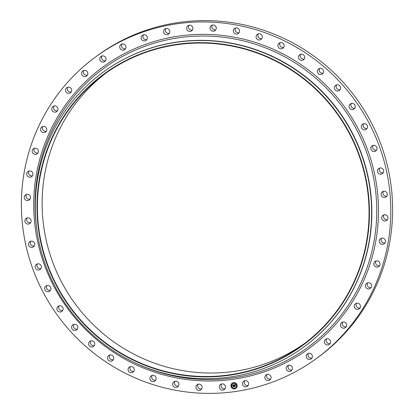 <?xml version="1.0" encoding="UTF-8"?>
<svg xmlns="http://www.w3.org/2000/svg" width="414" height="414" viewBox="0 0 414 414"><rect width="100%" height="100%" fill="white"/><g stroke="black" fill="none" stroke-linecap="round" stroke-linejoin="round"><path stroke-width="0.62" d="M225.061 388.71A3.146 3.089 53.7 0 1 221.583 383.985M223.658 384.166A3.146 3.089 53.7 0 1 224.284 389.548A3.146 3.089 53.7 0 1 221.185 389.859A3.146 3.089 53.7 0 1 220.553 384.477A3.146 3.089 53.7 0 1 223.658 384.166M95.355 57.106L97.161 55.781A186.9 183.526 53.7 0 1 322.356 62.586A186.9 183.526 53.7 0 1 377.413 283.083A186.9 183.526 53.7 0 1 318.645 356.894L316.839 358.219A186.9 183.526 53.7 0 1 91.644 351.414A186.9 183.526 53.7 0 1 36.587 130.917A186.9 183.526 53.7 0 1 95.355 57.106A186.9 183.526 53.7 0 1 320.555 63.911A186.9 183.526 53.7 0 1 375.607 284.408A186.9 183.526 53.7 0 1 316.839 358.219M201.67 388.912A3.146 3.089 53.7 0 1 198.192 384.187M178.403 386.045A3.146 3.089 53.7 0 1 174.925 381.315M155.654 380.15A3.146 3.089 53.7 0 1 152.176 375.42M133.815 371.332A3.146 3.089 53.7 0 1 130.338 366.607M113.255 359.745A3.146 3.089 53.7 0 1 109.777 355.015M94.33 345.581A3.146 3.089 53.7 0 1 90.852 340.857M77.361 329.094A3.146 3.089 53.7 0 1 73.883 324.364M62.643 310.552A3.146 3.089 53.7 0 1 59.166 305.827M50.42 290.281A3.146 3.089 53.7 0 1 46.942 285.556M40.908 268.624A3.146 3.089 53.7 0 1 37.431 263.899M34.269 245.957A3.146 3.089 53.7 0 1 30.791 241.227M30.615 222.66A3.146 3.089 53.7 0 1 27.138 217.935M30.01 199.134A3.146 3.089 53.7 0 1 26.532 194.409M32.463 175.79A3.146 3.089 53.7 0 1 28.985 171.06M37.928 153.014A3.146 3.089 53.7 0 1 34.45 148.284M46.321 131.202A3.146 3.089 53.7 0 1 42.844 126.477M57.489 110.729A3.146 3.089 53.7 0 1 54.011 106.005M71.244 91.944A3.146 3.089 53.7 0 1 67.767 87.219M87.354 75.172A3.146 3.089 53.7 0 1 83.876 70.442M105.544 60.692A3.146 3.089 53.7 0 1 102.067 55.962M125.494 48.754A3.146 3.089 53.7 0 1 122.016 44.029M146.872 39.568A3.146 3.089 53.7 0 1 143.394 34.838M169.305 33.286A3.146 3.089 53.7 0 1 165.828 28.556M192.417 30.015A3.146 3.089 53.7 0 1 188.939 25.29M215.808 29.813A3.146 3.089 53.7 0 1 212.33 25.088M239.075 32.685A3.146 3.089 53.7 0 1 235.597 27.955M261.824 38.58A3.146 3.089 53.7 0 1 258.346 33.85M283.662 47.393A3.146 3.089 53.7 0 1 280.185 42.668M304.223 58.985A3.146 3.089 53.7 0 1 300.745 54.255M323.148 73.143A3.146 3.089 53.7 0 1 319.67 68.419M340.117 89.636A3.146 3.089 53.7 0 1 336.639 84.906M354.834 108.173A3.146 3.089 53.7 0 1 351.357 103.448M367.058 128.443A3.146 3.089 53.7 0 1 363.58 123.719M376.569 150.101A3.146 3.089 53.7 0 1 373.092 145.376M383.209 172.773A3.146 3.089 53.7 0 1 379.731 168.043M386.862 196.065A3.146 3.089 53.7 0 1 383.385 191.34M387.468 219.591A3.146 3.089 53.7 0 1 383.99 214.866M385.015 242.94A3.146 3.089 53.7 0 1 381.537 238.21M379.55 265.716A3.146 3.089 53.7 0 1 376.072 260.986M371.156 287.523A3.146 3.089 53.7 0 1 367.679 282.798M359.989 307.995A3.146 3.089 53.7 0 1 356.511 303.271M346.233 326.781A3.146 3.089 53.7 0 1 342.756 322.056M330.124 343.558A3.146 3.089 53.7 0 1 326.646 338.828M311.933 358.038A3.146 3.089 53.7 0 1 308.456 353.308M291.984 369.971A3.146 3.089 53.7 0 1 288.506 365.246M270.606 379.162A3.146 3.089 53.7 0 1 267.128 374.432M248.172 385.444A3.146 3.089 53.7 0 1 244.695 380.714M304.999 343.18A167.794 164.767 53.7 0 1 104.049 334.403A167.794 164.767 53.7 0 1 55.781 137.391A167.794 164.767 53.7 0 1 106.186 72.89M355.403 278.679A167.794 164.767 53.7 0 1 302.644 344.945A167.794 164.767 53.7 0 1 100.467 338.833A167.794 164.767 53.7 0 1 51.041 140.879A167.794 164.767 53.7 0 1 103.8 74.613A167.794 164.767 53.7 0 1 305.977 80.725A167.794 164.767 53.7 0 1 355.403 278.679M355.761 278.839A168.188 165.15 53.7 0 1 137.174 361.971A168.188 165.15 53.7 0 1 50.684 140.719A168.188 165.15 53.7 0 1 269.271 57.587A168.188 165.15 53.7 0 1 355.761 278.839M357.774 279.481A170.154 167.085 53.7 0 1 304.269 346.678A170.154 167.085 53.7 0 1 99.251 340.484A170.154 167.085 53.7 0 1 49.131 139.741A170.154 167.085 53.7 0 1 102.631 72.543A170.154 167.085 53.7 0 1 307.654 78.738A170.154 167.085 53.7 0 1 357.774 279.481M102.631 72.543L102.858 72.378A170.154 167.085 53.7 0 1 307.876 78.572A170.154 167.085 53.7 0 1 358.001 279.315A170.154 167.085 53.7 0 1 304.497 346.513L304.269 346.678M211.57 30.771A3.146 3.089 53.7 0 1 211.3 25.58A3.146 3.089 53.7 0 1 214.762 25.456A3.146 3.089 53.7 0 1 215.032 30.646A3.146 3.089 53.7 0 1 211.57 30.771M177.694 381.925A3.146 3.089 53.7 0 1 177.627 386.878A3.146 3.089 53.7 0 1 173.828 386.759A3.146 3.089 53.7 0 1 173.896 381.806A3.146 3.089 53.7 0 1 177.694 381.925M234.5 33.399A3.146 3.089 53.7 0 1 234.567 28.447A3.146 3.089 53.7 0 1 238.366 28.566A3.146 3.089 53.7 0 1 238.298 33.518A3.146 3.089 53.7 0 1 234.5 33.399M155.25 376.31A3.146 3.089 53.7 0 1 154.877 380.983A3.146 3.089 53.7 0 1 150.779 380.585A3.146 3.089 53.7 0 1 151.151 375.912A3.146 3.089 53.7 0 1 155.25 376.31M256.949 39.014A3.146 3.089 53.7 0 1 257.317 34.341A3.146 3.089 53.7 0 1 261.42 34.74A3.146 3.089 53.7 0 1 261.048 39.413A3.146 3.089 53.7 0 1 256.949 39.014M133.67 367.813A3.146 3.089 53.7 0 1 133.039 372.165A3.146 3.089 53.7 0 1 128.676 371.451A3.146 3.089 53.7 0 1 129.308 367.094A3.146 3.089 53.7 0 1 133.67 367.813M278.529 47.517A3.146 3.089 53.7 0 1 279.16 43.16A3.146 3.089 53.7 0 1 283.523 43.874A3.146 3.089 53.7 0 1 282.891 48.231A3.146 3.089 53.7 0 1 278.529 47.517M113.332 356.573A3.146 3.089 53.7 0 1 112.479 360.578A3.146 3.089 53.7 0 1 107.894 359.518A3.146 3.089 53.7 0 1 108.747 355.507A3.146 3.089 53.7 0 1 113.332 356.573M298.867 58.757A3.146 3.089 53.7 0 1 299.72 54.746A3.146 3.089 53.7 0 1 304.3 55.807A3.146 3.089 53.7 0 1 303.446 59.818A3.146 3.089 53.7 0 1 298.867 58.757M94.583 342.782A3.146 3.089 53.7 0 1 93.554 346.42A3.146 3.089 53.7 0 1 88.798 344.981A3.146 3.089 53.7 0 1 89.822 341.348A3.146 3.089 53.7 0 1 94.583 342.782M317.616 72.543A3.146 3.089 53.7 0 1 318.645 68.905A3.146 3.089 53.7 0 1 323.401 70.344A3.146 3.089 53.7 0 1 322.371 73.977A3.146 3.089 53.7 0 1 317.616 72.543M77.739 326.682A3.146 3.089 53.7 0 1 76.585 329.927A3.146 3.089 53.7 0 1 71.705 328.1A3.146 3.089 53.7 0 1 72.854 324.855A3.146 3.089 53.7 0 1 77.739 326.682M334.46 88.643A3.146 3.089 53.7 0 1 335.609 85.398A3.146 3.089 53.7 0 1 340.494 87.225A3.146 3.089 53.7 0 1 339.34 90.469A3.146 3.089 53.7 0 1 334.46 88.643M63.094 308.549A3.146 3.089 53.7 0 1 58.772 311.701A3.146 3.089 53.7 0 1 58.136 306.319A3.146 3.089 53.7 0 1 63.094 308.549M349.106 106.781A3.146 3.089 53.7 0 1 353.427 103.624A3.146 3.089 53.7 0 1 354.063 109.011A3.146 3.089 53.7 0 1 349.106 106.781M50.891 288.687A3.146 3.089 53.7 0 1 46.368 291.342A3.146 3.089 53.7 0 1 45.918 286.043A3.146 3.089 53.7 0 1 50.891 288.687M361.308 126.643A3.146 3.089 53.7 0 1 365.831 123.983A3.146 3.089 53.7 0 1 366.281 129.282A3.146 3.089 53.7 0 1 361.308 126.643M41.348 267.434A3.146 3.089 53.7 0 1 36.68 269.581A3.146 3.089 53.7 0 1 36.406 264.391A3.146 3.089 53.7 0 1 41.348 267.434M370.851 147.891A3.146 3.089 53.7 0 1 375.519 145.744A3.146 3.089 53.7 0 1 375.793 150.939A3.146 3.089 53.7 0 1 370.851 147.891M34.621 245.166A3.146 3.089 53.7 0 1 29.865 246.801A3.146 3.089 53.7 0 1 29.767 241.719A3.146 3.089 53.7 0 1 34.621 245.166M377.573 170.159A3.146 3.089 53.7 0 1 382.329 168.524A3.146 3.089 53.7 0 1 382.432 173.606A3.146 3.089 53.7 0 1 377.573 170.159M30.833 222.251A3.146 3.089 53.7 0 1 26.051 223.379A3.146 3.089 53.7 0 1 26.113 218.421A3.146 3.089 53.7 0 1 30.833 222.251M381.366 193.074A3.146 3.089 53.7 0 1 386.148 191.946A3.146 3.089 53.7 0 1 386.086 196.904A3.146 3.089 53.7 0 1 381.366 193.074M30.041 199.087A3.146 3.089 53.7 0 1 25.285 199.724A3.146 3.089 53.7 0 1 25.502 194.901A3.146 3.089 53.7 0 1 30.041 199.087M382.158 216.237A3.146 3.089 53.7 0 1 386.909 215.606A3.146 3.089 53.7 0 1 386.692 220.424A3.146 3.089 53.7 0 1 382.158 216.237M32.261 176.074A3.146 3.089 53.7 0 1 27.593 176.229A3.146 3.089 53.7 0 1 27.955 171.551A3.146 3.089 53.7 0 1 32.261 176.074M379.938 239.256A3.146 3.089 53.7 0 1 384.606 239.095A3.146 3.089 53.7 0 1 384.239 243.774A3.146 3.089 53.7 0 1 379.938 239.256M37.451 153.599A3.146 3.089 53.7 0 1 32.923 153.299A3.146 3.089 53.7 0 1 33.425 148.776A3.146 3.089 53.7 0 1 37.653 149.325A3.146 3.089 53.7 0 1 37.451 153.599M374.742 261.731A3.146 3.089 53.7 0 1 379.276 262.026A3.146 3.089 53.7 0 1 378.774 266.549A3.146 3.089 53.7 0 1 374.541 266A3.146 3.089 53.7 0 1 374.742 261.731M45.535 132.045A3.146 3.089 53.7 0 1 41.188 131.331A3.146 3.089 53.7 0 1 41.814 126.969A3.146 3.089 53.7 0 1 41.824 126.958A3.146 3.089 53.7 0 1 46.171 127.678A3.146 3.089 53.7 0 1 45.545 132.04A3.146 3.089 53.7 0 1 45.535 132.045M366.664 283.279A3.146 3.089 53.7 0 1 371.011 283.999A3.146 3.089 53.7 0 1 370.385 288.356A3.146 3.089 53.7 0 1 370.375 288.367A3.146 3.089 53.7 0 1 366.023 287.647A3.146 3.089 53.7 0 1 366.654 283.285A3.146 3.089 53.7 0 1 366.664 283.279M56.361 111.79A3.146 3.089 53.7 0 1 52.236 110.688A3.146 3.089 53.7 0 1 53.339 106.274A3.146 3.089 53.7 0 1 57.458 107.376A3.146 3.089 53.7 0 1 56.361 111.79M355.838 303.534A3.146 3.089 53.7 0 1 359.957 304.637A3.146 3.089 53.7 0 1 358.86 309.056A3.146 3.089 53.7 0 1 354.741 307.949A3.146 3.089 53.7 0 1 355.838 303.534M69.749 93.176A3.146 3.089 53.7 0 1 66.742 87.711A3.146 3.089 53.7 0 1 71.322 88.767A3.146 3.089 53.7 0 1 69.749 93.176M342.445 322.154A3.146 3.089 53.7 0 1 345.457 327.614A3.146 3.089 53.7 0 1 340.877 326.558A3.146 3.089 53.7 0 1 342.445 322.154M85.47 76.518A3.146 3.089 53.7 0 1 82.852 70.934A3.146 3.089 53.7 0 1 87.525 72.176A3.146 3.089 53.7 0 1 85.47 76.518M326.724 338.807A3.146 3.089 53.7 0 1 329.347 344.391A3.146 3.089 53.7 0 1 324.674 343.149A3.146 3.089 53.7 0 1 326.724 338.807M103.257 62.105A3.146 3.089 53.7 0 1 101.037 56.454A3.146 3.089 53.7 0 1 105.793 57.882A3.146 3.089 53.7 0 1 103.257 62.105M308.937 353.225A3.146 3.089 53.7 0 1 311.162 358.871A3.146 3.089 53.7 0 1 306.407 357.442A3.146 3.089 53.7 0 1 308.937 353.225M122.803 50.182A3.146 3.089 53.7 0 1 120.992 44.521A3.146 3.089 53.7 0 1 125.815 46.14A3.146 3.089 53.7 0 1 122.803 50.182M289.391 365.148A3.146 3.089 53.7 0 1 291.208 370.809A3.146 3.089 53.7 0 1 286.384 369.184A3.146 3.089 53.7 0 1 289.391 365.148M143.777 40.95A3.146 3.089 53.7 0 1 142.364 35.33A3.146 3.089 53.7 0 1 147.249 37.151A3.146 3.089 53.7 0 1 143.777 40.95M268.422 374.375A3.146 3.089 53.7 0 1 269.83 379.995A3.146 3.089 53.7 0 1 264.95 378.173A3.146 3.089 53.7 0 1 268.422 374.375M165.812 34.574A3.146 3.089 53.7 0 1 164.803 29.047A3.146 3.089 53.7 0 1 169.724 31.071A3.146 3.089 53.7 0 1 165.812 34.574M246.382 380.751A3.146 3.089 53.7 0 1 247.396 386.278A3.146 3.089 53.7 0 1 242.469 384.254A3.146 3.089 53.7 0 1 246.382 380.751M188.541 31.164A3.146 3.089 53.7 0 1 187.909 25.777A3.146 3.089 53.7 0 1 191.014 25.466A3.146 3.089 53.7 0 1 191.641 30.848A3.146 3.089 53.7 0 1 188.541 31.164M200.63 384.559A3.146 3.089 53.7 0 1 200.899 389.75A3.146 3.089 53.7 0 1 197.431 389.869A3.146 3.089 53.7 0 1 197.167 384.678A3.146 3.089 53.7 0 1 200.63 384.559M230.965 386.195A3.146 3.089 53.7 0 1 232.171 383.224A3.146 3.089 53.7 0 1 237.108 385.325A3.146 3.089 53.7 0 1 235.902 388.296A3.146 3.089 53.7 0 1 230.965 386.195M232.176 383.219A3.146 3.089 -126.3 0 0 230.976 386.184A3.146 3.089 -126.3 0 0 235.908 388.291M235.519 387.747L235.504 387.758A2.479 2.437 -126.3 0 0 235.519 387.747A2.479 2.437 -126.3 0 0 236.472 385.403A2.479 2.437 -126.3 0 0 232.58 383.752A2.479 2.437 -126.3 0 0 232.575 383.757A2.479 2.437 53.7 0 1 236.456 385.413A2.479 2.437 53.7 0 1 235.504 387.758A2.479 2.437 53.7 0 1 231.612 386.102A2.479 2.437 53.7 0 1 232.564 383.762L232.58 383.752M233.713 383.141L233.486 382.836M236.896 385.522L236.668 385.217M235.783 383.68L235.571 383.359M234.598 388.668L234.355 388.373M236.404 387.587L236.171 387.287M231.488 386.112L231.178 385.993L231.488 386.112M231.897 384.228L231.674 383.923M232.528 388.135L232.295 387.83M233.889 384.834L233.76 385.268L233.242 385.046L233.641 386.64L233.025 386.728L232.978 385.196L232.621 385.501L232.963 385.098L232.544 385.465L232.285 385.072L233.889 384.834M232.709 385.227L232.621 385.501M232.73 385.258L232.994 385.186L233.041 386.717L233.631 386.635M233.988 384.906L233.822 385.32L233.988 384.906M233.641 385.134L233.372 385.139L233.822 386.728L233.134 386.826L233.739 386.702L233.305 385.113L233.641 385.134M234.013 384.813L235.411 384.616L235.25 385.056L234.484 384.865L234.583 385.496L234.578 384.927L235.111 384.937L234.614 384.958L234.697 385.481L235.08 385.191L235.168 385.76L234.598 385.61L234.904 386.443L234.246 386.536L234.013 384.813M234.484 384.865L235.23 385.02M235.525 384.684L235.349 385.134L235.525 384.684M235.183 385.227L235.276 385.812L235.183 385.227M235.007 385.667L234.733 385.708L235.105 386.547L234.288 386.624L235.023 386.521L234.691 385.677L235.007 385.667L234.733 385.708M234.039 384.813L234.314 385.532M234.236 385.791L234.262 386.526L234.898 386.438M234.598 385.61L235.162 385.734M234.614 384.958L235.116 384.942M234.593 384.922L234.666 385.486M232.306 385.072L232.544 385.439M232.621 385.18L232.958 385.165M233.242 385.046L233.625 385.077M235.162 385.217L235.271 385.791M233.962 384.891L233.858 385.315M235.499 384.668L235.349 385.118M233.32 385.108L233.739 386.702M233.118 386.79L233.812 386.723M234.707 385.672L235.023 386.521M234.314 386.624L235.1 386.541M231.416 386.288L231.178 385.993M36.898 230.065A172.871 169.756 53.7 0 1 49.116 136.822A172.871 169.756 53.7 0 1 273.789 51.377A172.871 169.756 53.7 0 1 362.69 278.793A172.871 169.756 53.7 0 1 134.322 362.514M364.289 279.284A174.418 171.272 53.7 0 1 137.603 365.495A174.418 171.272 53.7 0 1 47.905 136.04A174.418 171.272 53.7 0 1 274.596 49.83A174.418 171.272 53.7 0 1 364.289 279.284"/></g></svg>
